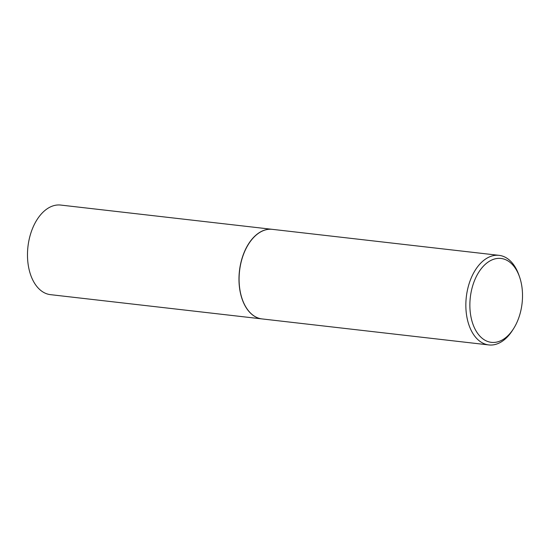 <?xml version="1.0" encoding="UTF-8"?>
<svg xmlns="http://www.w3.org/2000/svg" width="550" height="550" viewBox="0 0 550 550"><rect width="100%" height="100%" fill="white"/><g stroke="black" fill="none" stroke-linecap="round" stroke-linejoin="round"><path stroke-width="0.82" d="M272.278 229.336A45.086 27.816 96.5 0 0 272.222 229.329L60.727 205.067A45.086 27.816 96.5 0 0 27.5 253.186A45.086 27.816 96.5 0 0 50.449 294.649L261.944 318.911A45.086 27.816 96.5 0 0 261.999 318.918M272.222 229.329A45.086 27.816 96.5 0 0 238.996 277.447A45.086 27.816 96.5 0 0 261.944 318.911M248.689 243.891A44.942 27.727 96.5 0 0 248.662 243.932A44.942 27.727 96.5 0 0 239.085 277.434A44.942 27.727 96.5 0 0 242.303 299.351A44.942 27.727 96.5 0 0 242.323 299.399M519.475 276.691L518.815 274.828A45.086 27.816 96.5 0 0 499.091 255.351L272.332 229.343A45.086 27.816 96.5 0 0 248.717 243.849A45.086 27.816 96.5 0 0 239.106 277.461A45.086 27.816 96.5 0 0 242.337 299.441A45.086 27.816 96.5 0 0 262.061 318.924L488.819 344.933A45.086 27.816 96.5 0 0 512.435 330.426L513.501 328.762A42.219 26.049 96.5 0 0 522.5 297.282A42.219 26.049 96.5 0 0 519.475 276.691A42.219 26.049 96.5 0 0 490.359 260.707A42.219 26.049 96.5 0 0 469.886 303.518A42.219 26.049 96.5 0 0 484.832 340.141A42.219 26.049 96.5 0 0 513.501 328.762M499.091 255.351A45.086 27.816 96.5 0 0 465.864 303.469A45.086 27.816 96.5 0 0 488.819 344.933"/></g></svg>
